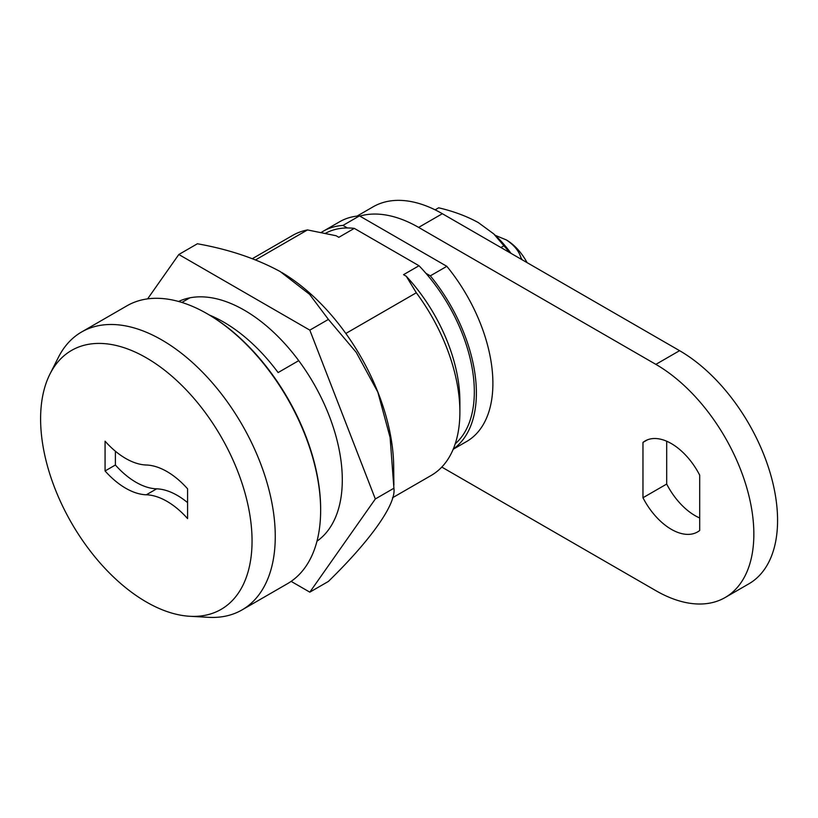 <?xml version="1.0" encoding="UTF-8"?>
<svg xmlns="http://www.w3.org/2000/svg" width="818" height="818" viewBox="0 0 818 818"><rect width="100%" height="100%" fill="white"/><g stroke="black" fill="none" stroke-linecap="round" stroke-linejoin="round"><path stroke-width="1.23" d="M125.696 458.458A68.109 39.325 60 0 1 105.072 441.188L105.072 470.964A68.109 39.325 -120 0 0 125.696 488.234A68.109 39.325 -120 0 0 146.33 494.788A68.109 39.325 60 0 1 187.588 518.602L187.588 488.827A68.109 39.325 -120 0 0 146.33 465.013A68.109 39.325 60 0 1 125.696 458.458M115.389 451.219L115.389 465.013A68.109 39.325 -120 0 0 136.013 482.283A68.109 39.325 -120 0 0 156.647 488.837A68.109 39.325 60 0 1 187.588 502.63M146.33 357.824A149.51 86.319 60 0 1 249.684 513.878A149.51 86.319 60 0 1 189.827 616.281A149.51 86.319 60 0 1 146.33 601.976A149.51 86.319 60 0 1 49.97 374.041A149.51 86.319 60 0 1 146.33 357.824M49.97 374.041L58.385 357.364A160.451 92.638 60 0 1 81.575 332.006A160.451 92.638 60 0 1 161.8 339.951A160.451 92.638 60 0 1 266.627 481.352A160.451 92.638 60 0 1 242.026 609.921A160.451 92.638 60 0 1 208.478 617.324L189.827 616.281M81.575 332.006L126.954 305.809A160.451 92.638 60 0 1 207.179 313.754A160.451 92.638 60 0 1 207.189 313.754A160.451 92.638 60 0 1 320.646 510.268A160.451 92.638 60 0 1 287.415 583.725L242.026 609.921M208.212 314.347L207.189 313.754L208.212 314.347A158.999 91.8 60 0 1 320.646 509.082L320.646 510.268M345.83 333.468L416.321 292.772A138.579 80.011 60 0 1 459.89 412.016A138.579 80.011 60 0 1 431.188 475.452L392.476 497.794M209.459 315.073A138.579 80.011 60 0 1 223.682 322.087A138.579 80.011 60 0 1 278.11 372.568L298.734 360.656M325.503 233.304A123.988 71.585 60 0 1 354.296 228.375L338.826 237.312L336.126 235.748L307.476 229.93L255.605 259.879M416.321 292.772L406.239 276.228L403.54 274.674L419.01 265.738L354.296 228.375M419.01 265.738A123.988 71.585 60 0 1 455.217 443.826M406.239 276.228A125.451 72.424 60 0 1 459.89 401.29L459.89 412.016M181.882 302.445L189.888 297.813M252.404 258.641L292.609 235.431A138.579 80.011 60 0 1 307.476 229.93M522.221 259.817A51.053 29.479 -120 0 0 521.025 257.936L519.992 258.539M521.025 257.936C519.052 251.106 514.144 245.103 506.301 239.909L495.289 235.359M506.301 239.909A39.387 22.74 60 0 1 527.058 262.619M115.389 465.013L105.072 470.964M178.58 301.474A138.579 80.011 60 0 1 244.316 310.186A138.579 80.011 60 0 1 333.877 429.143A138.579 80.011 60 0 1 316.975 541.189M375.329 498.97L309.817 330.135L178.815 254.5L197.394 243.764C228.795 249.357 256.402 258.631 280.226 271.576L309.582 294.337L328.407 319.409L356.229 352.353L377.834 392.139L390.104 437.507L393.908 488.234C396.352 503.704 371.546 539.318 328.407 581.424L309.817 592.16L375.329 498.97L393.908 488.234M309.817 330.135L328.407 319.409M178.815 254.5L147.618 298.867M291.126 581.363L309.817 592.16M393.887 485.238L393.683 466.209A160.195 92.485 -120 0 0 281.862 272.537A160.195 92.485 -120 0 0 281.719 272.455M321.269 232.435A126.902 73.272 60 0 1 323.202 231.249L339.705 221.719A126.902 73.272 60 0 1 359.48 215.891L446.832 266.32A126.902 73.272 60 0 1 466.608 441.526L453.182 449.276M425.922 273.304L430.329 275.85A126.902 73.272 60 0 1 453.284 449.021M323.202 231.249A126.902 73.272 60 0 1 342.977 225.42L347.394 227.966M446.832 266.32L430.329 275.85M359.48 215.891L342.977 225.42M435.115 209.837L438.642 207.803C453.642 211.31 466.904 216.269 478.428 222.66L493.694 233.866L509.839 252.67M500.892 247.506L504.154 245.625M511.005 253.345A80.174 46.289 -120 0 0 495.023 235.114L493.694 233.866M699.697 530.493A52.516 30.317 60 0 1 697.59 531.925A52.516 30.317 60 0 1 671.333 529.328A52.516 30.317 60 0 1 642.968 497.743L642.968 442.405A52.516 30.317 60 0 1 645.075 440.974A52.516 30.317 60 0 1 699.697 475.156L699.697 530.493M699.697 517.978A52.516 30.317 60 0 1 695.055 515.626A52.516 30.317 60 0 1 666.69 484.051L666.69 441.229M357.026 216.105L373.069 206.842A138.579 80.011 60 0 1 442.354 213.713L679.584 350.677A138.579 80.011 60 0 1 770.116 472.784A138.579 80.011 60 0 1 748.869 583.827L725.147 597.529A138.579 80.011 60 0 1 655.862 590.668L441.792 467.078M359.838 216.095A138.579 80.011 60 0 1 418.632 227.404L655.862 364.368A138.579 80.011 60 0 1 746.394 486.485A138.579 80.011 60 0 1 725.147 597.529M666.69 484.051L642.968 497.743M647.375 439.859L642.968 442.405M156.647 488.837L146.33 494.788M679.584 350.677L655.862 364.368M442.354 213.713L418.632 227.404"/></g></svg>
